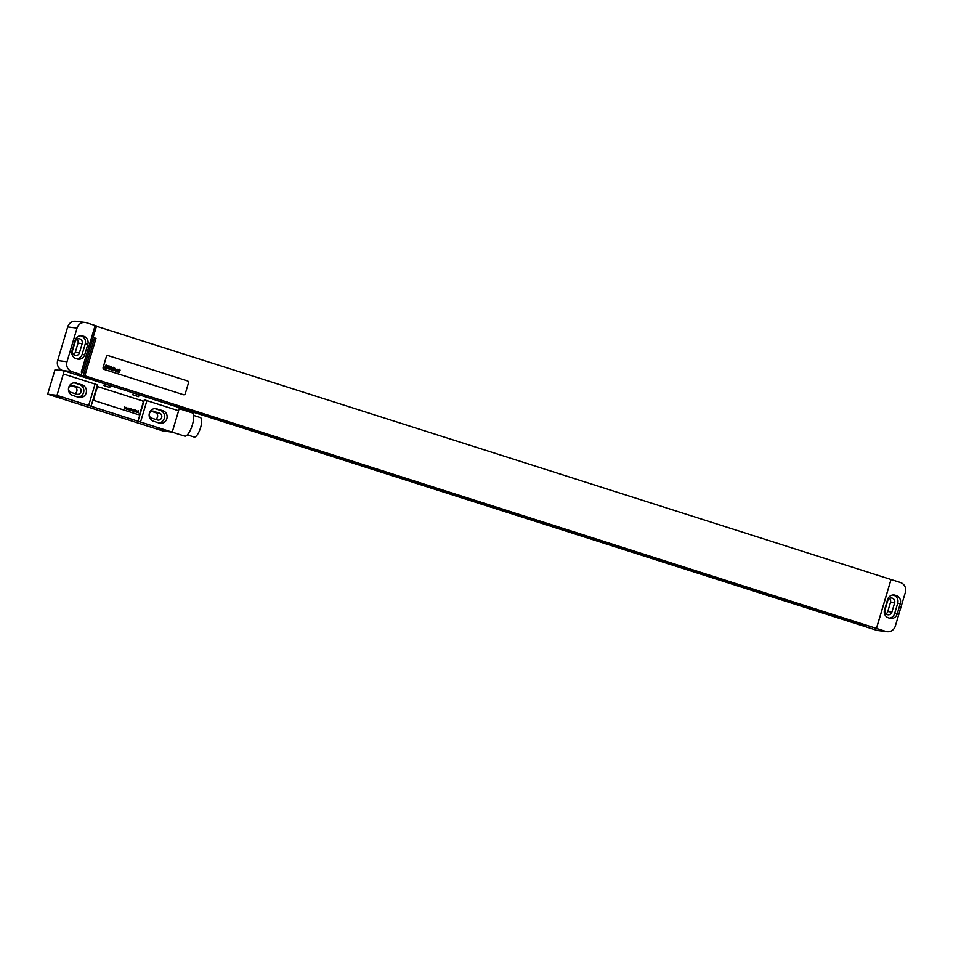 <?xml version="1.0" encoding="UTF-8"?>
<svg xmlns="http://www.w3.org/2000/svg" width="953" height="953" viewBox="0 0 953 953"><rect width="100%" height="100%" fill="white"/><g stroke="black" fill="none" stroke-linecap="round" stroke-linejoin="round"><path stroke-width="1.43" d="M67.699 326.927L57.668 360.544L67.008 361.735L77.026 328.106L67.699 326.927A7.981 7.553 -82.8 0 1 75.906 321.304L85.246 322.483A7.981 7.553 97.2 0 0 77.026 328.106M63.648 370.824L62.6 370.491A7.981 7.553 -82.8 0 1 57.668 360.544M67.008 361.735A7.981 7.553 97.2 0 0 71.928 371.67L81.291 374.66L81.982 372.373L81.255 372.146L95.157 325.521L86.509 322.769A7.981 7.553 97.2 0 0 85.246 322.483M82.732 335.956A6.385 6.04 97.2 0 0 75.156 340.233L72.059 350.621A6.385 6.04 97.2 0 0 75.99 358.578L77.145 358.947A6.385 6.04 97.2 0 0 84.734 354.671L87.831 344.271A6.385 6.04 97.2 0 0 83.888 336.326L80.683 335.694M76.871 358.852A6.385 6.04 97.2 0 0 82.137 354.337L85.234 343.95A6.385 6.04 97.2 0 0 81.303 335.992L80.421 335.718M75.263 341.436L72.523 350.609A3.836 3.621 97.2 0 0 75.501 355.505A3.836 3.621 97.2 0 0 79.444 352.813L82.172 343.64A3.836 3.621 97.2 0 0 79.194 338.732A3.836 3.621 97.2 0 0 75.263 341.436M73.512 354.552A3.836 3.621 97.2 0 0 75.287 352.288L78.027 343.116A3.836 3.621 97.2 0 0 77.038 339.173M81.291 374.66L74.668 374.231M179.414 407.765L876.51 630.231A7.981 7.553 -82.8 0 0 877.784 630.517L887.112 631.696A7.981 7.553 97.2 0 0 895.332 626.073L905.35 592.456A7.981 7.553 97.2 0 0 900.43 582.509L95.074 325.795M76.109 374.696L84.841 375.804L96.003 338.363L94.573 337.898L83.399 375.351M887.112 631.696A7.981 7.553 97.2 0 1 885.849 631.422L84.841 375.804M179.438 407.681L439.774 490.771L441.954 491.045L442.275 489.949M799.043 603.809L866.646 625.382L858.248 624.322L441.954 491.045M798.924 604.19L90.19 377.591L81.875 376.53M466.625 498.252L859.034 622.952M858.248 624.322L858.546 623.322M439.774 490.771L440.548 489.401M87.45 377.245L97.575 380.473M173.958 404.846L440.072 489.771M466.434 498.86L466.767 497.764M466.636 498.181L858.915 623.369M87.819 377.293L97.587 380.414M173.982 404.787L440.429 489.818M96.539 325.974L82.649 372.599L81.982 372.385M876.426 628.42L891.007 579.519M107.951 355.588L108.011 355.6A1.596 1.513 97.2 0 0 106.319 356.708L103.127 367.417A1.596 1.513 97.2 0 0 104.103 369.395L183.333 394.685A1.596 1.513 97.2 0 0 185.287 393.625L188.48 382.927A1.596 1.513 97.2 0 0 187.491 380.938L108.261 355.648A1.596 1.513 97.2 0 0 106.367 356.72L103.174 367.417A1.596 1.513 97.2 0 0 104.163 369.407L183.393 394.697A1.596 1.513 97.2 0 0 183.643 394.745L183.595 394.745M876.486 628.432L891.067 579.519M884.527 609.908A6.385 6.04 97.2 0 0 888.47 617.866L889.614 618.223A6.385 6.04 97.2 0 0 897.202 613.958L900.299 603.559A6.385 6.04 97.2 0 0 896.368 595.613L895.212 595.244A6.385 6.04 97.2 0 0 887.624 599.52L884.527 609.908M889.34 618.14A6.385 6.04 97.2 0 0 894.617 613.625L897.714 603.237A6.385 6.04 97.2 0 0 893.771 595.28L892.89 594.994M887.731 600.712L885.003 609.884A3.836 3.621 97.2 0 0 887.97 614.792A3.836 3.621 97.2 0 0 891.913 612.088L894.641 602.927A3.836 3.621 97.2 0 0 891.674 598.019A3.836 3.621 97.2 0 0 887.731 600.712M885.992 613.827A3.836 3.621 97.2 0 0 887.767 611.564L890.495 602.391A3.836 3.621 97.2 0 0 889.506 598.448M94.49 338.172L96.003 338.363M178.533 410.719L179.438 407.67L64.196 370.896L55.024 369.728L47.65 394.173L79.337 404.286A15.975 0.893 -163.4 0 1 81.91 405.096L128.798 420.059A15.975 0.893 -163.4 0 1 131.204 420.833L162.892 430.947L172.231 432.138L178.604 410.743L146.917 400.629L140.532 422.024L184.656 436.105A12.222 3.943 107.7 0 0 192.339 424.967A12.222 3.943 107.7 0 0 192.077 412.816L179.14 408.682M74.787 393.589A3.598 3.395 97.2 0 0 74.62 386.799L70.796 385.584M155.458 419.332A3.598 3.395 97.2 0 0 155.291 412.542L151.467 411.327M73.012 385.488A3.598 3.395 97.2 0 0 68.664 388.193A3.598 3.395 97.2 0 0 70.963 392.362L76.728 394.208A3.598 3.395 97.2 0 0 81.065 391.504A3.598 3.395 97.2 0 0 78.777 387.323L71.856 385.346M78.229 397.198A6.468 6.111 97.2 0 0 79.599 384.583L74.096 382.82M158.901 422.953A6.468 6.111 97.2 0 0 160.259 410.326L154.767 408.563M153.683 411.231A3.598 3.395 97.2 0 0 149.335 413.936A3.598 3.395 97.2 0 0 151.634 418.117L157.4 419.951A3.598 3.395 97.2 0 0 161.736 417.247A3.598 3.395 97.2 0 0 159.449 413.078L152.528 411.088M76.419 383.07A6.468 6.111 97.2 0 0 68.604 387.942A6.468 6.111 97.2 0 0 72.738 395.447L78.491 397.282A6.468 6.111 97.2 0 0 86.318 392.422A6.468 6.111 97.2 0 0 82.184 384.905L74.334 382.808M157.09 408.813A6.468 6.111 97.2 0 0 149.276 413.685A6.468 6.111 97.2 0 0 153.409 421.19L159.163 423.037A6.468 6.111 97.2 0 0 166.989 418.164A6.468 6.111 97.2 0 0 162.856 410.648L155.005 408.551M47.65 394.173L56.989 395.364L63.363 373.957L95.05 384.071L88.677 405.478A15.975 0.893 -163.4 0 0 91.083 406.252L137.971 421.214A15.975 0.893 -163.4 0 0 140.532 422.024M56.989 395.364L88.677 405.478M137.971 421.214L144.356 399.819A15.975 0.893 -163.4 0 0 146.917 400.629M62.922 397.556L56.394 395.531L62.922 397.556M163.297 430.78L156.768 428.755L163.297 430.78M104.532 383.761L103.984 385.596L109.75 387.442L110.298 385.608M133.349 392.958L132.801 394.792L138.554 396.639L139.102 394.804M63.363 373.957L64.196 370.896M98.588 386.918L98.635 386.918A1.596 1.513 97.2 0 0 96.944 388.038L93.751 398.735A1.596 1.513 97.2 0 0 94.74 400.725L137.959 414.519A1.596 1.513 97.2 0 0 139.912 413.459L143.093 402.762A1.596 1.513 97.2 0 0 142.116 400.772L98.898 386.978A1.596 1.513 97.2 0 0 97.003 388.05L93.811 398.747A1.596 1.513 97.2 0 0 94.8 400.736L138.006 414.531A1.596 1.513 97.2 0 0 138.268 414.579L138.209 414.579M95.05 384.071A15.975 0.893 -163.4 0 0 97.468 384.857L91.083 406.252M193.53 415.377L200.333 417.545A10.221 3.3 107.7 0 1 200.547 427.706A10.221 3.3 107.7 0 1 194.114 437.022L187.312 434.854M106.343 365.523L105.914 366.405L106.343 365.523M106.033 364.987L104.616 367.882L105.7 366.834L105.759 368.239L107.01 365.428L106.033 364.987M108.261 366.345L107.451 365.535L106.117 368.263L107.046 368.573L107.653 366.059L108.261 366.345M108.773 365.857L107.355 368.751L108.833 367.608L109.559 366.107L108.773 365.857M110.453 366.393L109.035 369.287L109.821 369.538L111.06 367.024L110.453 366.393M111.465 366.714L110.048 369.609L111.465 366.714M111.644 368.835L112.68 367.81L111.894 367.56L110.893 369.371L111.608 370.026L111.644 368.835M113.288 367.298L111.87 370.193L112.811 369.204L112.907 370.526L114.015 368.144L113.026 368.835L113.288 367.298M114.491 367.679L113.478 370.717L114.491 367.679M115.658 369.299L114.968 368.454L113.812 370.812L115.658 369.299M116.278 369.371L115.551 371.003L116.278 369.371M115.849 369.24L115.384 371.325L116.826 369.561L115.849 369.24M117.969 370.026L117.255 369.18L116.099 371.539L117.576 369.681L117.076 371.849L117.969 370.026M118.47 369.573L117.302 371.932L118.47 369.573M119.387 369.24L117.969 372.135L118.911 371.146L119.006 372.468L120.114 370.098L119.125 370.777L119.387 369.24M124.533 406.848L124.2 408.444L125.022 407.527L125.153 408.754L125.975 407.3L125.165 408.218L124.533 406.848M126.558 407.491L126.225 409.099L127.047 408.182L127.178 409.397L128 407.944L127.19 408.861L126.558 407.491M128.584 408.134L128.262 409.742L129.072 408.825L129.203 410.04L130.025 408.599L129.215 409.516L128.584 408.134M130.728 410.529L131.788 409.159L130.978 408.897L130.728 410.529M132.253 409.73L133.432 409.897L132.05 409.564L133.015 410.826L131.824 410.672L133.075 411.112L132.253 409.73M134.159 411.625L135.338 409.492L133.944 409.85L134.159 411.625M137.029 412.542L137.232 411.053L136.16 410.66L137.029 411.422L135.707 411.851L137.029 412.542M136.97 411.613L135.934 411.767L136.97 411.613M138.447 412.78L138.34 410.814L138.447 412.78M62.6 370.491L71.928 371.67M83.888 336.326L81.303 335.992M87.831 344.271L85.234 343.95M84.734 354.671L82.137 354.337M885.849 631.422L876.51 630.231M895.212 595.244L893.152 594.982M896.368 595.613L893.771 595.28M900.299 603.559L897.714 603.237M897.202 613.958L894.617 613.625M894.641 602.927L890.495 602.391M891.913 612.088L887.767 611.564M82.172 343.64L78.027 343.116M79.444 352.813L75.287 352.288M74.62 386.799L78.777 387.323M82.184 384.905L79.599 384.583M162.856 410.648L160.259 410.326M173.446 405.764L173.887 404.298M161.009 401.785L161.438 400.331M158.043 400.844L158.484 399.39M114.181 386.847L114.503 385.774M111.12 385.87L111.441 384.786M97.742 381.605L98.064 380.521M97.504 381.522L97.825 380.45M155.291 412.542L159.449 413.078M173.672 405.835L174.101 404.37M97.277 381.45L97.599 380.378"/></g></svg>

